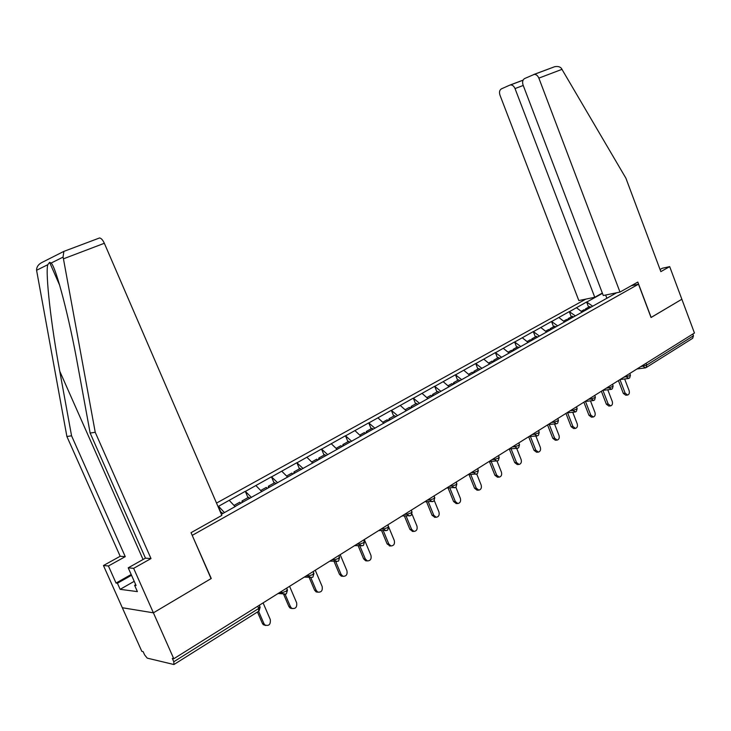 <?xml version="1.0" encoding="UTF-8"?>
<svg xmlns="http://www.w3.org/2000/svg" width="731" height="731" viewBox="0 0 731 731"><rect width="100%" height="100%" fill="white"/><g stroke="black" fill="none" stroke-linecap="round" stroke-linejoin="round"><path stroke-width="1.1" d="M585.878 299.107L216.522 503.074M63.908 251.354L42.562 262.164C38.533 264.083 36.541 266.788 36.577 270.269L66.896 436.498L120.186 556.273L103.446 565.52L141.823 651.358L143.157 651.659L144.574 654.839L147.242 658.138L173.923 664.525L173.795 661.747L172.315 658.412L173.786 658.75L694.45 333.016L681.859 299.244L651.038 317.482M134.221 581.319L120.149 589.332L137.401 591.617L134.614 585.33L136.085 585.513L128.217 567.832L133.645 568.334L153.4 612.825L122.324 607.735L153.4 612.825L211.25 578.495L192.162 535.256M192.408 535.266L638.492 284.195L631.346 285.702M221.374 514.313L235.72 506.272M224.444 512.586L218.569 506.291L217.975 506.455M218.569 506.291L245.287 491.314L247.983 497.628M251.473 497.455L245.287 491.314M245.579 491.305L271.466 476.795L274.107 483.017M277.67 482.771L271.466 476.795M271.768 476.776L296.868 462.705L299.454 468.845M303.091 468.534L296.868 462.705M297.179 462.686L321.521 449.035L324.052 455.093M327.753 454.719L321.521 449.035M321.832 449.008L345.461 435.758L347.947 441.734M351.702 441.305L345.461 435.758M345.781 435.722L368.716 422.856L371.147 428.759M374.957 428.275L368.716 422.856M369.036 422.82L391.323 410.319L393.698 416.149M616.662 292.756L397.554 415.619L391.323 410.319M391.642 410.283L413.289 398.139L415.628 403.887M419.43 403.22L413.289 398.139M413.618 398.093L434.662 386.288L436.955 391.962M440.793 391.249L434.662 386.288M435 386.233L455.459 374.756L457.697 380.367M461.581 379.608L455.459 374.756M455.788 374.701L475.689 363.526L477.9 369.073M481.82 368.278L475.689 363.526M476.036 363.471L495.399 352.598L497.564 358.08M501.512 357.249L495.399 352.598M495.746 352.543L514.597 341.953L516.716 347.362M520.7 346.503L514.597 341.953M514.935 341.889L533.292 331.582L535.384 336.927M539.387 336.032L533.292 331.582M533.639 331.518L551.521 321.476L553.568 326.757M557.598 325.834L551.521 321.476M551.868 321.402L569.294 311.616L571.313 316.843M575.361 315.883L569.294 311.616M569.65 311.543L586.627 302.004L588.61 307.166M592.677 306.188L586.627 302.004M586.984 301.93L602.454 293.35M397.554 415.619L388.161 420.882M235.729 506.099L388.198 420.709M235.117 506.61L229.232 500.37M261.817 491.661L255.914 485.576M287.703 477.16L281.791 471.221M312.822 463.089L306.91 457.286M337.201 449.428L331.28 443.763M360.876 436.169L354.955 430.632M383.876 423.286L377.954 417.876M406.226 410.767L400.314 405.477M427.955 398.587L422.052 393.415M449.099 386.745L443.196 381.692M469.667 375.231L463.774 370.279M489.688 364.011L483.803 359.168M509.178 353.091L503.312 348.34M528.166 342.455L522.309 337.804M546.669 332.093L540.83 327.534M564.697 321.987L558.877 317.519M582.287 312.137L576.476 307.76M646.049 363.298L646.725 365.08L693.454 335.767L692.805 334.04M693.454 335.767L692.686 338.289L646.487 367.346M606.885 298.358L605.652 295.022M104.341 243.277L63.442 258.82L63.049 257.129L63.871 251.382L99.58 237.95C101.234 238.242 102.824 240.015 104.341 243.277L221.84 515.401L191.047 532.68L211.058 578.605L153.4 612.825L173.786 658.75M638.492 284.195L651.047 317.528L681.859 299.244L669.697 266.632L662.323 268.25L660.056 269.52M218.286 506.291L221.045 512.687M627.399 395.06L625.809 395.233L623.315 393.388L625.151 393.177L627.646 395.032C629.227 394.384 629.711 392.922 629.117 390.646L624.649 378.969M584.955 310.41L585.513 308.902L589.743 306.536L590.703 307.294M586.564 309.743L585.513 308.902M585.129 310.547L584.078 309.706L581.191 311.315M625.151 393.177L619.961 379.617M623.315 393.388L618.417 380.586M610.467 405.897L608.868 406.061L606.355 404.197L608.183 404.005L610.705 405.879C612.34 405.221 612.852 403.731 612.249 401.41L607.772 389.769M567.53 320.215L568.088 318.643L572.428 316.221L573.387 316.989M569.147 319.502L568.088 318.643M567.676 320.324L566.616 319.465L563.601 321.147M608.183 404.005L602.92 390.336M606.355 404.197L601.366 391.249M593.106 417.017L591.498 417.163L588.958 415.281L590.785 415.107L593.316 416.999C595.025 416.341 595.564 414.824 594.952 412.448L590.474 400.871M549.657 330.257L550.224 328.63L554.674 326.145L555.633 326.931M551.284 329.507L550.224 328.63M549.776 330.357L548.707 329.48L545.564 331.234M590.785 415.107L585.476 401.41M588.958 415.281L583.886 402.187M575.288 428.421L573.671 428.549L571.121 426.657L572.93 426.502L575.489 428.403C577.262 427.754 577.837 426.21 577.207 423.77L572.729 412.266M531.336 340.573L531.894 338.882L536.463 336.324L537.422 337.128M532.963 339.769L531.894 338.882M531.41 340.637L530.35 339.751L527.06 341.578M572.93 426.502L567.585 412.768M571.121 426.657L565.949 413.408M557.013 440.117L555.368 440.236L552.81 438.326L554.619 438.189L557.177 440.108C559.032 439.459 559.644 437.887 559.005 435.393L554.527 423.971M512.522 351.154L513.089 349.391L517.776 346.777L518.745 347.59M514.158 350.304L513.089 349.391M512.568 351.191L511.499 350.286L508.072 352.196M554.619 438.189L549.228 424.437M552.81 438.326L547.546 424.921M538.254 452.123L536.581 452.233L534.014 450.305L535.814 450.186L538.381 452.114C540.319 451.484 540.967 449.885 540.319 447.308L535.86 436.005M488.573 363.097L492.155 361.096L493.224 362.028L493.79 360.191L498.597 357.496L499.565 358.336M494.86 361.114L493.79 360.191M535.814 450.186L530.386 436.434M534.014 450.305L528.659 436.736M619.989 292.071L538.866 78.126C537.76 75.604 536.216 74.361 534.215 74.407L524.611 78.546C522.647 79.78 522.135 81.945 523.076 85.052L603.276 295.516L619.989 292.071L637.816 282.065L651.157 317.464M533.721 74.516L554.591 66.74C557.607 66.146 559.845 66.649 561.307 68.239L625.9 178.181L660.842 271.621L669.697 266.632M509.79 85.134L501.393 88.871C499.52 90.05 499.045 92.152 499.986 95.185L578.824 300.56L594.76 297.27L515.026 88.579C513.939 86.103 512.431 84.887 510.512 84.933L509.79 85.134M602.344 293.067L594.76 297.27M128.217 567.832L145.46 558.155L90.151 433.054L77.897 366.158C69.39 318.396 56.095 267.363 51.161 263.032L49.598 262.338L47.78 264.704C45.212 273.047 51.152 325.469 59.75 371.193L71.565 435.804L125.257 556.647L108.416 565.977L116.046 583.064L131.187 574.502M90.151 433.054L95.24 432.304L150.997 558.566L133.645 568.334M63.442 258.82L95.24 432.304M145.46 558.155L150.997 558.566M120.149 589.332L117.426 583.237L116.046 583.064M103.446 565.52L108.416 565.977M120.186 556.273L125.257 556.647M66.896 436.498L71.565 435.804M134.614 585.33L135.719 584.699M131.525 575.26L117.426 583.237M519.065 464.45L517.274 464.541L514.715 462.604L516.506 462.504L519.065 464.45C521.102 463.838 521.788 462.211 521.13 459.552L516.698 448.377M473.423 373.121L473.971 371.266L478.906 368.506L479.883 369.356M475.04 372.216L473.971 371.266M473.368 373.157L472.29 372.207L468.553 374.299M516.506 462.504L511.042 448.761M514.715 462.604L509.26 448.88M499.218 477.124L497.445 477.188L494.896 475.232L496.669 475.159L499.218 477.124C501.356 476.539 502.087 474.876 501.42 472.135L497.016 461.097M453.092 384.515L453.613 382.651L458.684 379.809L459.662 380.687M454.691 383.62L453.613 382.651M452.964 384.579L451.895 383.611L447.984 385.794M496.669 475.159L491.177 461.435M494.896 475.232L489.414 461.535M478.814 490.145L477.051 490.181L474.529 488.217L476.292 488.171L478.814 490.145C481.062 489.587 481.848 487.897 481.172 485.055L476.749 474.053M432.195 396.211L432.697 394.347L437.915 391.432L438.892 392.319M433.675 395.243L432.697 394.347M432.003 396.321L430.925 395.334L426.849 397.618M476.292 488.171L470.773 474.483M474.529 488.217L469.028 474.556M456.272 503.54L453.595 501.557L455.34 501.539L457.816 503.522C460.192 503.019 461.042 501.283 460.356 498.332L455.87 487.248M410.721 408.245L411.197 406.372L416.56 403.366L417.538 404.28M412.174 407.286L411.197 406.372M410.456 408.391L409.378 407.386L405.111 409.771M455.34 501.539L449.812 487.915M453.595 501.557L448.076 487.961M434.826 517.265L432.067 515.282L433.794 515.291L436.206 517.274C438.728 516.835 439.642 515.072 438.956 511.992L434.296 500.561M388.682 420.435L389.084 418.726L394.603 415.647L395.581 416.579M390.062 419.667L389.084 418.726M388.198 420.718L387.211 419.777L382.761 422.262M433.794 515.291L428.256 501.74M432.067 515.282L426.538 501.768M412.777 531.391L409.917 529.399L411.626 529.436L413.947 531.419C416.633 531.062 417.629 529.271 416.935 526.037L411.992 514.012M365.966 433.163L366.341 431.445L372.015 428.275L372.993 429.225M367.318 432.405L366.341 431.445M365.399 433.483L364.413 432.524L359.762 435.128M411.626 529.436L406.089 515.995M409.917 529.399L404.398 515.995M390.107 545.92L387.119 543.928L388.81 543.992L391.012 545.956C393.881 545.719 394.968 543.901 394.283 540.501L388.682 526.987M342.583 446.257L342.93 444.539L348.769 441.268L349.756 442.237M343.917 445.508L342.93 444.539M341.934 446.623L340.948 445.645L336.086 448.368M388.81 543.992L383.291 530.697M387.119 543.928L381.619 530.66M366.788 560.878L365.701 560.814L363.654 558.886L365.317 558.977L367.364 560.915C370.434 560.832 371.631 558.996 370.955 555.386L364.34 539.542M318.515 459.735L318.835 458.008L324.847 454.645L325.925 455.742M319.812 459.013L318.835 458.008M317.775 460.155L316.797 459.15L311.708 461.992M365.317 558.977L359.826 545.856M363.654 558.886L358.172 545.792M342.802 576.275L341.322 576.156L339.476 574.292L341.121 574.42L342.958 576.284C346.256 576.43 347.572 574.566 346.923 570.719L340.171 554.665M293.725 473.624L294.008 471.888L300.203 468.425L301.291 469.549M294.995 472.911L294.008 471.888M292.893 474.09L291.907 473.067L286.589 476.036M341.121 574.42L335.675 561.499M339.476 574.292L334.04 561.399M317.939 592.165L316.148 591.918L314.568 590.173L316.185 590.337L317.766 592.083C321.302 592.521 322.773 590.666 322.161 586.518L315.262 570.244M268.186 487.924L268.432 486.188L274.819 482.624L275.898 483.767M269.41 487.239L268.432 486.188M267.244 488.454L266.267 487.403L260.702 490.51M316.185 590.337L310.849 577.792M314.568 590.173L309.186 577.499M292.217 608.567L290.152 608.101L288.891 606.538L290.472 606.739L291.733 608.302C295.534 609.133 297.17 607.306 296.64 602.801L289.586 586.308M241.851 502.672L242.062 500.936L248.65 497.254L249.728 498.432M243.039 502.005L242.062 500.936M240.81 503.257L239.832 502.188L234.011 505.441M290.472 606.739L285.172 594.385M288.891 606.538L283.674 594.376M265.673 625.471L263.297 624.694L262.392 623.424L263.946 623.662L264.85 624.941C268.898 626.303 270.717 624.521 270.315 619.605L263.096 602.883M222.736 513.546L221.657 512.349L220.744 512.86M263.946 623.662L258.591 611.28M262.392 623.424L257.458 611.993M640.621 366.688L646.725 365.08L646.012 367.638L645.336 367.876L643.225 366.341L642.832 365.308M173.795 661.747L258.71 608.475L257.741 606.227M174.225 664.342L258.646 611.244L258.71 608.475L259.898 606.611L259.313 605.25M623.707 377.278L629.839 375.679L630.341 374.912L629.793 373.468M628.861 378.311L626.303 376.949L625.9 375.898M606.355 388.134L608.941 387.823L608.53 386.772M588.546 399.272L591.123 398.989L590.712 397.92M570.271 410.703L572.839 410.447L572.41 409.369M551.503 422.445L554.061 422.216L553.632 421.12M532.232 434.506L534.772 434.296L534.334 433.191M512.431 446.897L514.953 446.723L514.505 445.599M492.073 459.625L494.576 459.488L494.119 458.346M471.139 472.719L473.624 472.61L473.158 471.458M449.611 486.188L452.069 486.115L451.594 484.945M427.452 500.05L429.892 500.013L429.408 498.834M404.645 514.322L407.048 514.322L406.555 513.125M381.153 529.025L383.528 529.07L383.026 527.855M356.947 544.166L359.286 544.257L358.775 543.023M331.993 559.782L334.295 559.919L333.765 558.667M306.252 575.882L308.519 576.065L307.979 574.804M279.69 592.494L281.91 592.74L281.362 591.452M611.564 389.194L608.941 387.823L612.514 386.544L613.035 385.749L612.477 384.296M593.8 400.36L591.123 398.989L594.732 397.701L595.281 396.86L594.723 395.407M575.58 411.818L572.839 410.447L576.485 409.141L577.051 408.263L576.494 406.811M556.867 423.587L556.264 423.816L554.061 422.216L557.744 420.901L558.338 419.969L557.771 418.525M537.65 435.667L536.983 435.914L534.772 434.296L538.491 432.971L539.122 431.994L538.555 430.55M517.904 448.085L517.164 448.35L514.953 446.723L518.718 445.38L519.366 444.347L518.8 442.904M497.601 460.85L496.788 461.124L494.576 459.488L498.387 458.136L499.072 457.049L498.496 455.614M476.731 473.98L475.817 474.273L473.624 472.61L477.471 471.248L478.193 470.106L477.617 468.672M455.258 487.476L454.234 487.787L452.069 486.115L455.961 484.744L456.72 483.538L456.144 482.104M433.154 501.375L432.012 501.694L429.892 500.013L433.821 498.633L434.625 497.354L434.04 495.938M409.333 516.013L407.048 514.322L411.032 512.934L411.873 511.59L411.288 510.165M385.84 530.761L383.528 529.07L387.549 527.654L388.435 526.238L387.85 524.831M361.635 545.966L359.286 544.257L363.353 542.831L364.294 541.342L363.709 539.935M336.68 561.627L334.295 559.919L338.407 558.484L339.403 556.903L338.818 555.505M310.931 577.792L308.519 576.065L312.676 574.621L313.736 572.958L313.142 571.569M284.359 594.477L281.91 592.74L286.123 591.278L287.246 589.515L286.662 588.144M510.064 85.034L523.076 80.127M562.066 69.308L538.866 78.126M523.232 85.454L515.026 88.579M63.049 257.129L51.161 263.032M47.78 264.704L36.577 270.269M143.066 559.498L59.75 371.193M645.071 367.912L636.957 368.991M629.693 377.863L630.424 375.158M628.432 378.494L629.144 378.247M628.176 378.53L620.089 379.535M612.386 388.755L613.126 385.995M611.089 389.385L611.838 389.13M610.842 389.413L602.801 390.354M594.623 399.921L595.381 397.125M593.298 400.561L594.084 400.296M593.051 400.588L585.065 401.447M576.393 411.379L577.161 408.547M575.023 412.037L575.854 411.763M574.794 412.056L566.854 412.841M557.671 423.158L558.457 420.279M556.264 423.816L557.141 423.532M556.053 423.834L548.168 424.537M538.445 435.247L539.24 432.323M536.983 435.914L537.925 435.612M536.801 435.932L528.97 436.544M518.69 447.674L519.494 444.695M517.164 448.35L518.169 448.039M517.027 448.359L509.251 448.88M498.378 460.439L499.2 457.414M488.984 461.553L497.875 460.804M477.498 473.578L478.339 470.49M468.151 474.593L476.996 473.935M456.007 487.084L456.875 483.949M446.723 487.997L455.523 487.44M433.903 500.991L434.781 497.793M424.684 501.795L433.419 501.338M411.133 515.309L412.046 512.047M401.986 515.985L410.667 515.647M387.686 530.057L388.618 526.722M378.631 530.596L387.229 530.386M363.526 545.253L364.486 541.845M354.581 545.646L363.079 545.573M338.608 560.924L339.604 557.433M329.818 561.143L338.179 561.234M312.914 577.079L313.946 573.515M304.315 577.097L312.502 577.38M286.406 593.755L287.475 590.1M278.063 593.517L286.004 594.047M259.03 610.97L260.135 607.233M510.512 84.933L523.03 80.209M554.591 66.74L534.215 74.407M59.741 285.465L49.598 262.338M99.58 237.95L63.871 251.382M456.071 503.54L457.816 503.522M434.479 517.265L436.206 517.274M412.238 531.382L413.947 531.419M389.331 545.893L391.012 545.956M365.701 560.814L367.364 560.915M341.322 576.156L342.958 576.284M316.148 591.918L317.766 592.083M290.152 608.101L291.733 608.302M263.297 624.694L264.85 624.941"/></g></svg>
